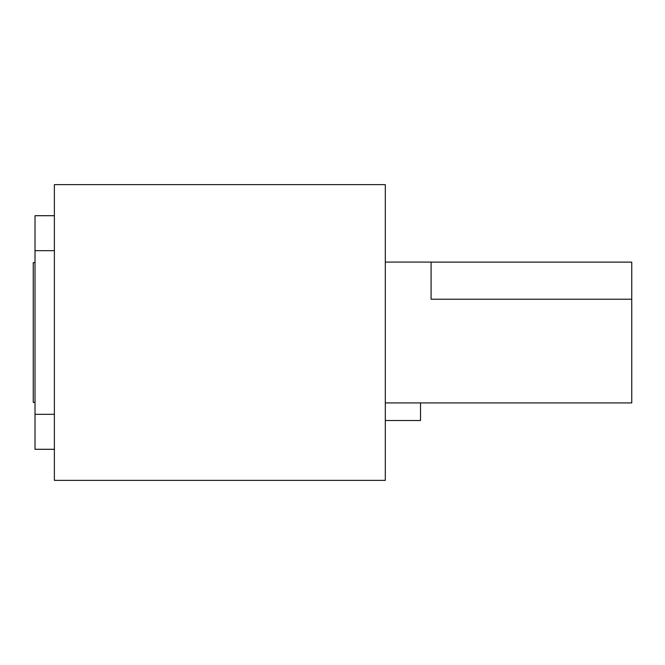 <?xml version="1.0" encoding="UTF-8"?>
<svg xmlns="http://www.w3.org/2000/svg" width="665" height="665" viewBox="0 0 665 665"><rect width="100%" height="100%" fill="white"/><g stroke="black" fill="none" stroke-linecap="round" stroke-linejoin="round"><path stroke-width="1" d="M54.372 480.363L385.309 480.363L385.309 184.637L54.372 184.637L54.372 480.363M54.372 215.701L35.012 215.701L35.012 449.299L54.372 449.299M35.012 414.32L54.372 414.32M35.012 262.617L33.25 262.617L33.25 402.383L35.012 402.383M35.012 250.68L54.372 250.68M385.309 262.085L431.078 262.085L431.078 299.217L631.75 299.217L631.75 262.126L431.078 262.126M385.309 402.915L631.75 402.915L631.75 299.217M385.309 420.513L420.513 420.513L420.513 402.915"/></g></svg>
